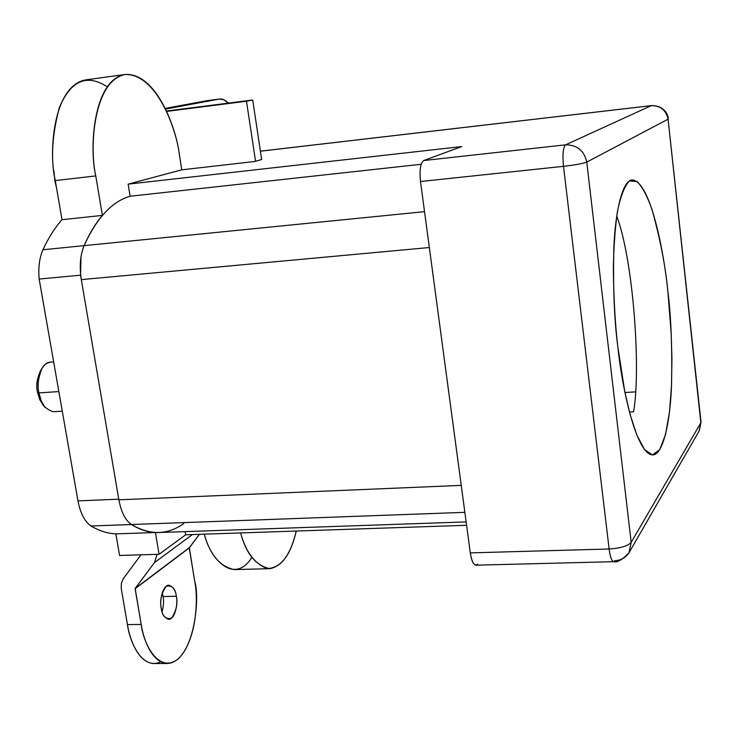 <?xml version="1.0" encoding="UTF-8"?>
<svg xmlns="http://www.w3.org/2000/svg" width="738" height="738" viewBox="0 0 738 738"><rect width="100%" height="100%" fill="white"/><g stroke="black" fill="none" stroke-linecap="round" stroke-linejoin="round"><path stroke-width="1.11" d="M624.957 392.505L635.492 391.878L624.957 392.505M565.585 144.842L651.248 105.654L260.394 151.198L651.248 105.654L565.585 144.842L423.75 160.524L565.585 144.842C563.094 147.305 562.393 154.463 563.491 166.327L420.494 181.52L470.291 552.882L609.127 548.989L563.491 166.327L609.127 548.989L470.291 552.882L420.494 181.52C419.359 170.017 420.448 163.015 423.75 160.524L461.711 146.576L423.75 160.524C420.448 163.015 419.359 170.017 420.494 181.52L563.491 166.327C562.393 154.463 563.094 147.305 565.585 144.842C577.107 144.842 584.164 150.589 586.765 162.092L631.184 542.356L700.86 422.754L668.065 119.196L586.765 162.092C583.02 163.55 575.262 164.961 563.491 166.327C575.262 164.961 583.02 163.55 586.765 162.092C584.164 150.589 577.107 144.842 565.585 144.842M261.649 159.537L254.767 161.484L181.779 169.832L128.135 184.131L461.711 146.576L128.135 184.131L181.779 169.832L254.767 161.484L261.649 159.537L252.719 100.008L246.492 101.226L255.542 161.262L246.492 101.226L166.668 111.42L252.719 100.008L261.649 159.537M466.591 525.281L185.681 534.792L185.164 531.618L185.681 534.792L466.591 525.281M183.827 523.51C167.591 535.124 150.128 535.465 131.429 524.524C125.377 520.373 121.189 512.135 118.864 499.82L81.309 279.628C79.289 266.501 80.221 255.173 84.104 245.643C96.789 217.848 112.13 201.382 130.128 196.243L128.135 184.131L130.128 196.243C112.13 201.382 96.789 217.848 84.104 245.643L424.534 211.658L84.104 245.643C80.221 255.173 79.289 266.501 81.309 279.628L118.864 499.82C121.189 512.135 125.377 520.373 131.429 524.524C140.737 530.271 150.045 532.937 159.343 532.513L466.139 521.914M617.817 346.768C615.224 325.19 613.73 299.268 613.352 269.001C613.629 248.688 614.957 229.702 617.337 212.055C620.446 196.465 624.477 186.087 629.422 180.921L637.272 181.631C642.623 187.424 647.549 196.769 652.032 209.647C660.178 238.761 665.473 266.141 667.908 291.805L671.211 333.65L671.931 358.825L671.515 385.614L669.495 411.887L665.556 434.442L659.707 449.691L652.401 454.922L644.468 449.47L636.829 435.014L630.151 414.664L624.782 391.657L617.817 346.768C621.765 386.131 636.073 455.032 652.936 454.912C663.434 454.387 670.307 420.734 671.552 384.673C672.263 347.247 671.045 316.288 667.908 291.805C664.532 256.501 651.174 181.576 632.263 179.897C622.42 180.33 615.252 211.474 613.822 248.549C612.955 287.322 614.293 320.061 617.817 346.768M477.624 564.146C474.479 566.719 472.034 562.965 470.291 552.882C471.407 560.502 473.289 564.598 475.918 565.188L613.684 561.673C611.654 561.055 610.132 556.821 609.127 548.989C610.132 556.821 611.654 561.055 613.684 561.673C617.014 562.9 622.097 559.948 628.951 552.827L631.184 542.356C627.854 546.046 620.501 548.26 609.127 548.989C620.501 548.26 627.854 546.046 631.184 542.356L628.951 552.827C625.39 557.891 620.732 560.493 614.966 560.612L613.684 561.673M421.149 164.279L130.128 196.243L421.149 164.279M464.857 512.338L131.429 524.524L464.857 512.338M461.241 485.383L118.864 499.82L461.241 485.383M429.341 247.525L81.309 279.628L429.341 247.525M633.582 411.786L629.449 412.016L633.582 411.786C641.11 369.286 633.352 260.329 616.728 215.966C633.352 260.329 641.11 369.286 633.582 411.786M698.987 431.25L700.86 422.754L631.184 542.356L586.765 162.092L668.065 119.196L700.86 422.754L698.987 431.25L628.951 552.827M701.017 422.071L668.065 119.196C666.073 110.1 660.473 105.589 651.248 105.654C660.473 105.589 666.073 110.1 668.065 119.196L668.277 118.975C668.213 114.169 663.573 105.34 651.423 105.608L651.423 105.608M155.441 532.513C147.499 532.153 139.491 529.487 131.429 524.524L91.014 526C99.353 530.908 107.637 533.537 115.875 533.878L155.441 532.513L115.875 533.878L119.574 555.456L159.076 554.284L155.441 532.513L159.076 554.284L119.574 555.456L115.875 533.878C107.637 533.537 99.353 530.908 91.014 526L131.429 524.524C139.491 529.487 147.499 532.153 155.441 532.513M185.681 534.792L159.076 554.284L185.681 534.792M296.279 531.046C290.984 553.814 282.147 566.36 269.776 568.675C255.883 565.695 246.169 553.786 240.616 532.928C245.754 551.941 254.647 563.814 267.285 568.555C280.698 568.14 290.366 555.631 296.279 531.046M251.898 557.375C234.859 584.551 210.727 560.686 204.278 534.155C209.961 554.838 220.016 566.655 234.444 569.588L269.776 568.675M179.463 155.22L181.779 169.832L179.463 155.22C176.603 129.427 156.622 73.449 124.999 74.492C93.56 80.977 89.15 147.508 95.783 175.921C89.003 148.209 93.274 79.427 125.294 74.455C156.926 72.868 176.816 130.137 179.463 155.22M125.294 74.455L86.208 79.815C53.007 84.953 48.357 153.153 55.285 180.589L95.783 175.921L55.285 180.589L61.992 219.703L102.388 215.404L95.783 175.921L102.388 215.404L61.992 219.703C54.898 227.645 48.551 237.664 42.952 249.758L84.104 245.643C89.473 233.466 95.571 223.393 102.388 215.404C95.571 223.393 89.473 233.466 84.104 245.643L42.952 249.758C39.418 257.903 38.155 267.663 39.16 279.047L80.553 275.182L39.16 279.047L77.97 500.899L118.753 499.174L80.553 275.182L118.753 499.174L77.97 500.899C80.359 513.27 84.704 521.637 91.014 526C84.704 521.637 80.359 513.27 77.97 500.899L39.16 279.047C38.155 267.663 39.418 257.903 42.952 249.758C48.551 237.664 54.898 227.645 61.992 219.703L55.285 180.589C50.599 159.509 51.964 135.192 59.354 107.61C70.802 80.497 86.743 73.551 107.176 86.77M118.873 499.82L118.753 499.174L118.873 499.82M81.005 256.723L80.553 275.182M54.852 180.681L53.874 170.792L54.852 180.681L56.595 188.255L54.852 180.681M53.653 361.897L49.972 362.164C38.985 363.373 36.669 385.467 38.939 392.911C39.963 402.662 44.714 408.935 53.191 411.739L62.278 411.177M43.367 405.153L39.769 399.728L37.481 392.155L38.939 392.911L58.846 391.574L38.939 392.911C37.112 385.771 38.219 377.432 42.26 367.875L45.793 363.816L50.009 362.164M41.965 368.382L40.239 371.334C36.882 379.286 35.959 386.223 37.481 392.155C35.775 385.559 36.992 378.179 41.125 370.024M44.806 407.201L41.282 401.085L38.939 392.911L37.481 392.155L42.361 404.027L44.354 406.62M160.792 661.811C142.093 670.658 129.537 641.534 127.453 624.616L121.207 588.186L121.41 583.205L123.191 578.832L140.967 554.819L123.191 578.832L121.41 583.205L121.207 588.186L127.453 624.616L141.189 624.422L135.165 588.454L154.491 562.587L157.102 554.339L154.491 562.587L135.165 588.454L189.306 547.697L199.398 534.321L189.251 547.947L194.749 581.489C200.45 598.629 193.707 661.562 167.729 663.471C152.102 663.296 143.412 639.357 141.189 624.422L127.453 624.616C129.685 639.505 138.458 663.37 154.279 663.545L167.729 663.471M192.424 534.561L154.491 562.587L192.424 534.561M176.317 596.267C175.782 590.52 173.273 586.821 168.79 585.16C161.64 585.631 159.593 603.306 161.271 608.324C161.834 614.062 164.334 617.743 168.762 619.376C175.976 618.878 177.959 601.193 176.317 596.267L163.052 596.535C163.956 600.345 163.642 605.455 162.092 611.867C163.642 605.455 163.956 600.345 163.052 596.535L176.317 596.267C177.941 603.389 176.354 610.713 171.539 618.223C165.607 619.533 162.185 616.23 161.271 608.324C159.62 601 161.262 593.62 166.179 586.193C172.092 585.142 175.469 588.5 176.317 596.267M162.194 592.882L163.052 596.535L162.194 592.882M189.251 547.947L135.109 588.712L141.189 624.422C143.218 643.268 158.725 674.55 178.319 658.831C197.12 640.178 198.273 597.503 194.749 581.489L189.306 547.697L135.109 588.712L189.251 547.947M228.42 103.108C225.044 99.842 221.935 98.505 219.075 99.113L165.561 109.058L219.075 99.113L206.963 100.682L165.238 108.394L206.963 100.682L219.555 99.04L223.826 99.768L228.42 103.108M166.493 111.023L252.719 100.008L166.493 111.023M219.555 99.04L206.963 100.682M699.32 430.669L701.017 422.118M260.394 151.17L651.396 105.617"/></g></svg>
